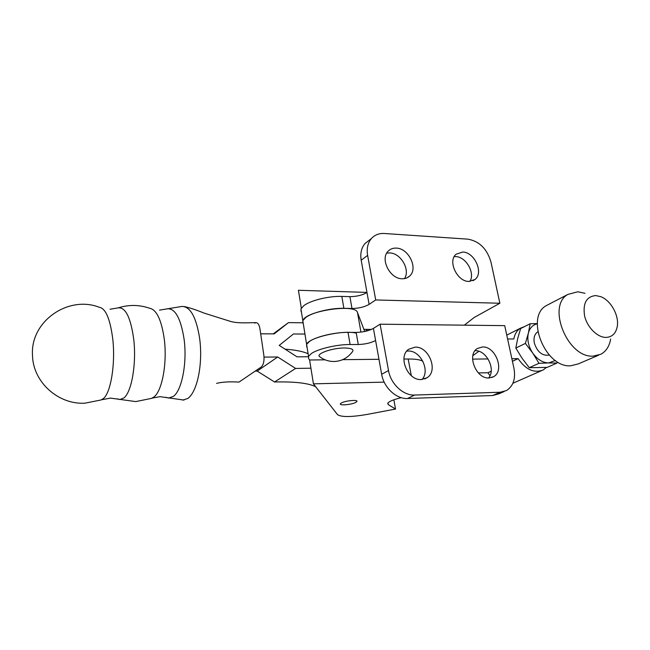 <?xml version="1.0" encoding="UTF-8"?>
<svg xmlns="http://www.w3.org/2000/svg" width="650" height="650" viewBox="0 0 650 650"><rect width="100%" height="100%" fill="white"/><g stroke="black" fill="none" stroke-linecap="round" stroke-linejoin="round"><path stroke-width="0.97" d="M166.311 309.002L166.741 308.856C174.923 307.743 180.708 317.866 184.104 339.227C187.306 362.789 181.838 390.658 173.306 396.451L168.537 398.068L165.88 397.28M101.636 399.75L110.5 398.109L135.777 401.594L151.385 398.401L153.888 397.02C162.11 391.178 167.375 363.009 164.279 339.186C161.493 319.954 156.609 309.636 149.614 308.246C139.222 304.671 128.749 304.549 118.194 307.873L118.194 307.873C125.499 307.044 130.674 317.468 133.713 339.121C136.638 363.342 131.698 391.974 123.971 397.898L119.892 399.555L117.479 398.848M182.073 306.426C190.434 306.629 196.292 317.306 199.648 338.447C196.292 317.306 190.434 306.629 182.073 306.426L159.534 310.123M216.556 383.354L216.556 383.354C222.519 381.94 230.002 381.526 239.005 382.094L261.227 367.014C263.526 364.829 264.412 360.945 263.868 355.355L259.951 328.851C259.244 324.821 257.92 322.749 255.978 322.644L254.8 323.148M199.648 338.447C203.052 363.651 197.429 391.463 187.907 398.442L182.772 400.108M112.767 339.081C115.57 363.569 110.858 392.527 103.488 398.491L101.018 399.977L84.914 403.187C58.354 404.771 32.963 382.119 32.5 355.379C30.095 321.409 68.25 295.043 99.353 307.296C105.722 308.417 110.191 319.012 112.767 339.081M308.344 356.744L297.034 356.834L279.216 345.394L293.451 333.978L304.956 334.043M302.729 322.79L288.478 322.619L274.194 333.873L260.683 333.808M308.108 353.706C302.9 351.431 295.222 349.911 285.074 349.164M273.252 333.873L288.478 322.619M310.928 368.201L295.62 368.428L274.552 381.997L257.213 371.093L277.696 356.996L264.046 357.102M295.62 368.428L277.696 356.996M274.552 381.997L276.624 381.948C295.709 381.648 308.726 383.24 315.689 386.726M257.213 371.093L255.271 371.126M364.691 331.484L357.492 312.536C355.891 303.404 305.5 310.846 302.811 320.653L302.908 323.148M356.281 333.133C343.005 329.704 308.685 337.537 306.605 344.354L306.67 346.661M306.727 346.759L307.084 347.311M524.607 326.56L520.382 328.217C516.904 330.468 514.719 334.059 513.817 338.983L507.601 338.991M546.463 367.429L543.181 369.964C534.162 373.482 525.809 369.712 518.107 358.654L511.867 358.694M488.069 358.946L472.566 359.109M478.368 372.938L487.914 372.751L489.994 375.733M402.123 278.761C405.088 278.842 407.582 277.956 409.598 276.096C418.486 268.637 408.728 248.203 396.297 248.113C393.031 247.959 390.333 248.966 388.196 251.144C379.836 258.879 389.919 278.947 402.123 278.761M386.726 253.143L389.707 252.923C400.782 253.029 410.532 269.912 404.503 278.606M468.853 281.434L474.931 279.516C483.998 273.049 474.622 252.086 462.711 252.037L456.097 254.223C447.444 260.942 457.113 281.661 468.853 281.434M454.196 256.644L455.731 256.612C466.001 256.677 475.402 273.146 469.885 281.426M421.281 379.551L427.058 377.748C438.612 370.849 428.968 346.328 415.123 347.132L408.566 349.326C397.662 356.647 407.704 380.681 421.281 379.551M406.746 351.122L408.151 351.033C420.509 350.309 430.495 370.784 421.988 379.511M489.019 377.983L493.577 376.707C504.92 370.89 495.657 346.158 482.536 346.962L477.336 348.506C466.489 354.673 476.084 379.088 489.019 377.983M475.02 350.699L475.174 350.699C486.509 350.001 496.194 369.647 488.589 377.983M355.794 402.407L356.874 401.562C358.483 399.474 345.459 400.611 341.461 402.927L340.438 403.739C338.902 405.827 351.731 404.706 355.794 402.407M411.304 375.684L408.176 359.003C415.439 358.963 420.347 359.726 422.898 361.286M504.156 391.552L498.843 393.851L492.586 395.541L500.183 392.243L506.464 390.553C513.305 386.124 515.799 378.739 513.963 368.396L504.717 325.642L380.104 324.188L373.417 328.388C368.802 330.882 363.041 332.223 356.151 332.426L348.018 332.369C335.034 332.166 316.306 336.586 309.571 341.372L306.605 344.354L306.727 346.751M492.586 395.541L407.558 398.499C396.305 399.206 383.784 387.571 381.656 374.278L375.594 340.511C370.947 342.94 365.17 344.273 358.264 344.508L350.106 344.516C337.098 344.411 318.297 348.79 311.512 353.438L308.523 356.322L308.628 358.621L309.611 359.986L325.138 359.832M319.134 356.265C323.594 359.832 328.64 361.571 334.279 361.498C341.51 361.14 347.368 358.118 351.861 352.414C354.616 349.668 352.186 348.189 344.573 347.977C333.312 347.839 317.338 353.113 319.134 356.265L321.043 357.671M367.559 329.363L365.308 331.354M464.336 325.171L474.159 317.501L499.866 303.241L375.708 299.959L369.111 304.379C364.544 307.003 358.841 308.376 351.975 308.49L343.874 308.319C330.947 307.921 312.366 312.423 305.727 317.484L302.811 320.653L303.314 323.781M369.363 240.126L365.04 243.482C361.376 247.821 360.092 253.403 361.189 260.227L366.982 292.5C362.44 295.181 356.752 296.562 349.911 296.644L341.827 296.416C328.924 295.921 310.416 300.454 303.826 305.662L300.934 308.921L301.104 311.602M375.708 299.959L367.616 255.393C366.494 248.503 367.77 242.881 371.451 238.509C374.782 234.877 379.088 233.204 384.369 233.496L467.862 239.151C479.351 241.207 487.045 248.82 490.945 262.007L499.866 303.241M363.87 329.331L371.483 329.396M366.966 292.402L298.439 290.282L301.316 308.197M380.104 324.188L388.513 370.533C390.691 383.955 403.333 395.736 414.651 395.046L407.558 398.499M408.176 359.003L403.91 359.044M378.966 359.296L342.656 359.661M472.867 355.656L478.847 351.293M384.183 382.127L313.43 383.841L337.553 414.668C341.404 417.211 351.195 417.137 366.925 414.456L395.541 409.037L393.859 399.783M313.43 383.841L309.611 359.986M395.541 409.037L388.237 404.625L387.757 403.227C389.123 401.367 393.624 399.514 401.277 397.662M500.183 392.243L414.651 395.046M537.753 331.866L537.753 331.866C534.511 334.124 533.382 337.886 534.357 343.151C537.42 352.154 542.401 356.127 549.291 355.071M605.979 337.415C597.399 337.488 587.267 327.405 584.618 316.054C582.66 303.347 586.381 296.522 595.774 295.563L600.836 296.692C610.886 300.454 619.255 315.608 617.264 326.471C615.908 333.458 612.146 337.106 605.979 337.415M610.659 339.016C609.408 346.263 606.125 351.349 600.811 354.266L593.149 356.119C567.548 358.093 546.496 305.882 567.897 294.409L577.777 291.785L585.008 293.304M598.601 355.217L578.199 363.935L570.611 365.796C545.293 367.892 524.989 317.046 546.244 305.646L548.998 304.216M537.298 323.586L530.148 323.757L520.626 328.575L517.692 338.528L515.816 348.059L521.983 358.134L529.246 367.689L538.988 363.309L532.756 353.104C528.466 346.458 526.996 339.836 528.344 333.255L525.395 343.428L515.816 348.059M530.148 323.757L528.344 333.255C529.75 327.998 532.732 324.854 537.282 323.814M525.395 343.428L532.756 353.104C537.371 359.474 542.661 362.749 548.624 362.928L538.988 363.309M555.401 360.498L548.624 362.928L556.993 363.058L547.154 367.388L529.246 367.689M357.492 312.536L360.937 332.118M487.914 372.751L491.189 371.215M512.419 361.27L518.066 358.629M487.955 372.775L491.189 371.264M512.436 361.319L518.107 358.654M348.018 332.369L350.106 344.516M361.189 260.227L367.616 255.393M369.111 304.379L366.982 292.5M351.975 308.49L349.911 296.644M343.874 308.319L341.827 296.416M381.656 374.278L388.513 370.533M373.417 328.388L375.594 340.511M356.151 332.426L358.264 344.508M388.237 404.625L387.936 402.967M184.015 400.083L159.998 396.662L152.124 398.117M118.194 307.873L110.029 309.246M184.186 306.548C189.402 307.653 196.056 309.847 204.149 313.113L229.653 321.132C236.884 323.635 248.097 322.668 255.978 322.644M300.934 308.921L308.523 356.322M506.764 335.124L520.382 328.217M512.907 383.248L541.507 370.695M407.006 277.842L409.598 276.096M472.981 280.702L474.931 279.516M424.686 378.934L427.058 377.748M491.904 377.479L493.577 376.707M356.777 400.985L356.874 401.562M365.04 243.482L371.451 238.509M567.897 294.409L546.244 305.646"/></g></svg>
